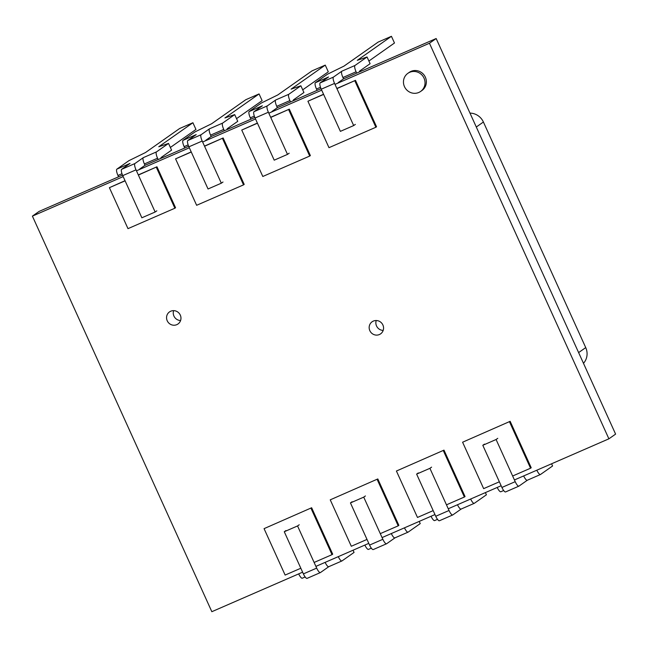 <?xml version="1.0" encoding="UTF-8"?>
<svg xmlns="http://www.w3.org/2000/svg" width="648" height="648" viewBox="0 0 648 648"><rect width="100%" height="100%" fill="white"/><g stroke="black" fill="none" stroke-linecap="round" stroke-linejoin="round"><path stroke-width="0.97" d="M396.414 471.023L443.985 450.133L396.414 471.023L417.482 517.452L433.18 510.616M443.985 450.133L465.045 496.562L464.373 497.032L443.313 450.603M446.464 504.824L464.373 497.032M264.068 528.647L311.639 507.757L264.068 528.647L285.128 575.068L300.826 568.239M311.639 507.757L332.699 554.178L332.027 554.656L310.967 508.226M314.118 562.456L332.027 554.656M257.45 123.217L241.745 130.054L257.386 123.063M270.67 117.28L289.316 109.164L270.734 117.434M289.316 109.164L310.376 155.593L309.704 156.063L288.644 109.633M241.745 130.054L262.805 176.483L309.704 156.063M125.096 180.841L109.399 187.677L125.032 180.695M138.316 174.903L156.97 166.787L138.388 175.057M156.97 166.787L175.551 207.757L174.879 208.227L156.298 167.257M109.399 187.677L127.988 228.647L174.879 208.227M191.273 152.029L175.576 158.865L191.209 151.875M204.493 146.092L223.139 137.975L204.557 146.246M223.139 137.975L244.199 184.405L243.535 184.874L222.466 138.445M175.576 158.865L196.636 205.294L243.535 184.874M323.627 94.406L307.921 101.242L323.555 94.252M336.847 88.468L355.485 80.352L336.911 88.622M355.485 80.352L376.545 126.781L375.881 127.251L354.821 80.822M307.921 101.242L328.981 147.671L375.881 127.251M330.245 499.835L377.808 478.945L330.245 499.835L351.305 546.264L367.003 539.428M377.808 478.945L398.868 525.374L398.204 525.844L377.144 479.415M380.295 533.636L398.204 525.844M462.591 442.211L510.154 421.322L462.591 442.211L483.651 488.641L499.357 481.796M510.154 421.322L531.214 467.751L530.55 468.221L509.49 421.791M512.641 476.013L530.55 468.221M409.674 72.317A11.073 10.635 -125.1 0 0 407.867 73.337A11.073 10.635 -125.1 0 0 405.543 88.517A11.073 10.635 -125.1 0 0 420.617 91.449A11.073 10.635 -125.1 0 0 423.525 77.177A11.073 10.635 -125.1 0 0 409.674 72.317M407.867 73.337L409.212 72.39A11.073 10.635 54.9 0 1 411.018 71.377A11.073 10.635 54.9 0 1 424.861 76.237A11.073 10.635 54.9 0 1 421.953 90.501L420.617 91.449M170.699 311.234A7.379 7.096 54.9 0 1 177.998 323.984A7.379 7.096 54.9 0 1 167.945 322.032A7.379 7.096 54.9 0 1 170.699 311.234M173.632 310.659A7.379 7.096 -125.1 0 0 180.565 320.517M373.297 321.116A7.379 7.096 54.9 0 1 380.595 333.866A7.379 7.096 54.9 0 1 370.543 331.906A7.379 7.096 54.9 0 1 373.297 321.116M376.229 320.541A7.379 7.096 -125.1 0 0 383.162 330.399M338.175 82.628L343.537 78.862L436.161 38.532L615.6 434.111L608.893 438.826L429.454 43.246L334.992 84.378M122.504 175.098L39.107 211.41L32.4 216.124L211.839 611.696L302.616 572.176M315.9 566.393L368.793 543.364M382.077 537.581L434.97 514.553M448.254 508.769L501.147 485.741M514.431 479.957L608.893 438.826M321.027 88.663L277.36 107.673L271.998 111.448M254.85 117.474L211.183 136.485L205.821 140.26M188.673 146.286L145.014 165.297L139.652 169.071M321.7 90.161L268.815 113.189M255.523 118.973L202.638 142.001M189.354 147.785L136.461 170.813M123.177 176.604L32.4 216.124M436.161 38.532L429.454 43.246M356.692 73.127L356.084 71.79A5.905 1.612 -113.5 0 1 354.991 65.472L367.06 56.983L370.097 63.698L359.713 71.005A5.905 1.612 66.5 0 0 359.373 71.969M367.06 56.983L357.283 60.329L391.433 36.304L394.478 43.011L368.89 61.025M391.433 36.304L378.149 42.088L343.999 66.112L327.451 74.228L315.39 82.717A5.905 1.612 66.5 0 0 316.483 89.027L317.091 90.372M355.355 124.392L353.678 125.574L334.554 83.414A5.905 1.612 -113.5 0 1 333.453 77.096L320.169 82.879L328.544 76.99L315.39 82.717M333.453 77.096L341.836 71.199A5.905 1.612 -113.5 0 0 342.93 77.517L356.084 71.79M343.537 78.862L342.93 77.517M320.169 82.879A5.905 1.612 66.5 0 0 321.262 89.197L334.554 83.414M353.678 125.574L340.386 131.358L321.262 89.197M290.523 101.939L289.907 100.602A5.905 1.612 -113.5 0 1 288.814 94.284L300.883 85.795L303.928 92.51L293.536 99.816A5.905 1.612 66.5 0 0 293.196 100.78M300.883 85.795L291.106 89.141L325.256 65.116L328.301 71.831L302.713 89.837M325.256 65.116L311.971 70.899L277.822 94.924L261.282 103.04L249.213 111.529A5.905 1.612 66.5 0 0 250.306 117.839L250.922 119.183M289.178 153.203L287.501 154.386L268.377 112.226A5.905 1.612 -113.5 0 1 267.276 105.908L253.992 111.691L262.367 105.802L249.213 111.529M267.276 105.908L275.659 100.011A5.905 1.612 -113.5 0 0 276.753 106.329L289.907 100.602M277.36 107.673L276.753 106.329M253.992 111.691A5.905 1.612 66.5 0 0 255.085 118.009L268.377 112.226M287.501 154.386L274.209 160.169L255.085 118.009M224.346 130.758L223.738 129.414A5.905 1.612 -113.5 0 1 222.637 123.096L234.706 114.607L237.751 121.322L227.359 128.636A5.905 1.612 66.5 0 0 227.019 129.592M234.706 114.607L224.929 117.952L259.079 93.928L262.124 100.643L236.536 118.649M259.079 93.928L245.794 99.711L211.645 123.744L195.105 131.852L183.036 140.341A5.905 1.612 66.5 0 0 184.129 146.651L184.745 147.995M223.001 182.023L221.324 183.198L202.2 141.037A5.905 1.612 -113.5 0 1 201.107 134.719L187.815 140.511L196.198 134.614L183.036 140.341M201.107 134.719L209.482 128.822A5.905 1.612 -113.5 0 0 210.576 135.14L223.738 129.414M211.183 136.485L210.576 135.14M187.815 140.511A5.905 1.612 66.5 0 0 188.908 146.821L202.2 141.037M221.324 183.198L208.04 188.981L188.908 146.821M158.169 159.57L157.561 158.225A5.905 1.612 -113.5 0 1 156.46 151.907L168.529 143.419L171.574 150.133L161.182 157.448A5.905 1.612 66.5 0 0 160.842 158.404M168.529 143.419L158.752 146.764L192.91 122.739L195.955 129.454L170.359 147.461M192.91 122.739L179.618 128.523L145.468 152.555L128.928 160.663L116.859 169.152A5.905 1.612 66.5 0 0 117.96 175.47L118.568 176.807M156.824 210.835L155.147 212.009L136.023 169.849A5.905 1.612 -113.5 0 1 134.93 163.531L121.638 169.322L130.021 163.426L116.859 169.152M134.93 163.531L143.305 157.642A5.905 1.612 -113.5 0 0 144.399 163.952L157.561 158.225M145.014 165.297L144.399 163.952M121.638 169.322A5.905 1.612 66.5 0 0 122.739 175.632L136.023 169.849M155.147 212.009L141.863 217.793L122.739 175.632M353.055 550.217L354.059 552.428L341.998 560.917A5.905 1.612 -113.5 0 1 341.917 560.957A5.905 1.612 -113.5 0 1 338.288 556.648M328.836 566.644A5.905 1.612 -113.5 0 1 328.763 566.684A5.905 1.612 -113.5 0 1 325.134 562.375M316.686 568.11L303.394 573.893L284.269 531.733L297.554 525.949L316.686 568.11A5.905 1.612 -113.5 0 0 320.379 572.581A5.905 1.612 -113.5 0 0 320.46 572.54L328.803 566.668M298.688 573.885A5.905 1.612 66.5 0 0 302.316 578.202A5.905 1.612 66.5 0 0 302.397 578.154M303.394 573.893A5.905 1.612 66.5 0 0 307.095 578.364A5.905 1.612 66.5 0 0 307.168 578.324M284.269 531.733L285.946 530.55M297.554 525.949L299.23 524.767M419.232 521.405L420.236 523.608L408.167 532.105A5.905 1.612 -113.5 0 1 408.094 532.146A5.905 1.612 -113.5 0 1 404.465 527.828M382.855 539.298L369.571 545.081L350.447 502.921L363.731 497.138L382.855 539.298A5.905 1.612 -113.5 0 0 386.556 543.769A5.905 1.612 -113.5 0 0 386.637 543.729L394.98 537.856A5.905 1.612 -113.5 0 1 394.932 537.872A5.905 1.612 -113.5 0 1 391.311 533.563M364.865 545.073A5.905 1.612 66.5 0 0 368.493 549.391A5.905 1.612 66.5 0 0 368.566 549.342M369.571 545.081A5.905 1.612 66.5 0 0 373.272 549.553A5.905 1.612 66.5 0 0 373.345 549.512M350.447 502.921L352.123 501.738M363.731 497.138L365.407 495.955M485.409 492.593L486.413 494.797L474.344 503.285A5.905 1.612 -113.5 0 1 474.271 503.334A5.905 1.612 -113.5 0 1 470.642 499.017M461.19 509.02A5.905 1.612 -113.5 0 1 461.109 509.061A5.905 1.612 -113.5 0 1 457.488 504.752M449.032 510.486L435.748 516.27L416.624 474.109L429.908 468.326L449.032 510.486A5.905 1.612 -113.5 0 0 452.733 514.957A5.905 1.612 -113.5 0 0 452.814 514.917L461.149 509.045M431.041 516.262A5.905 1.612 66.5 0 0 434.67 520.579A5.905 1.612 66.5 0 0 434.743 520.53M435.748 516.27A5.905 1.612 66.5 0 0 439.449 520.741A5.905 1.612 66.5 0 0 439.522 520.7M416.624 474.109L418.3 472.927M429.908 468.326L431.584 467.143M551.586 463.782L552.59 465.985L540.521 474.474A5.905 1.612 -113.5 0 1 540.448 474.522A5.905 1.612 -113.5 0 1 536.819 470.205M527.367 480.209A5.905 1.612 -113.5 0 1 527.286 480.249A5.905 1.612 -113.5 0 1 523.665 475.94M515.209 481.675L501.925 487.458L482.8 445.298L496.085 439.514L515.209 481.675A5.905 1.612 -113.5 0 0 518.91 486.146A5.905 1.612 -113.5 0 0 518.983 486.097L527.326 480.233M497.219 487.45A5.905 1.612 66.5 0 0 500.839 491.759A5.905 1.612 66.5 0 0 500.92 491.719M501.925 487.458A5.905 1.612 66.5 0 0 505.618 491.929A5.905 1.612 66.5 0 0 505.699 491.889M482.8 445.298L484.469 444.115M496.085 439.514L497.761 438.332M583.484 363.317A14.766 14.183 -125.1 0 0 585.727 347.603L483.4 122.018A14.766 14.183 -125.1 0 0 469.986 113.117M316.483 89.027L320.501 87.278M354.991 65.472L341.836 71.199M250.306 117.839L254.324 116.089M288.814 94.284L275.659 100.011M184.129 146.651L188.155 144.901M222.637 123.096L209.482 128.822M117.96 175.47L121.978 173.721M156.46 151.907L143.305 157.642M476.296 127.016L483.4 122.018M585.727 347.603L578.624 352.593M341.917 560.957L328.763 566.684M305.151 576.963L302.316 578.202M320.379 572.581L307.095 578.364M408.094 532.146L394.932 537.872M371.328 548.151L368.493 549.391M386.556 543.769L373.272 549.553M474.271 503.334L461.109 509.061M437.505 519.34L434.67 520.579M452.733 514.957L439.449 520.741M540.448 474.522L527.286 480.249M503.682 490.528L500.839 491.759M518.91 486.146L505.618 491.929"/></g></svg>
